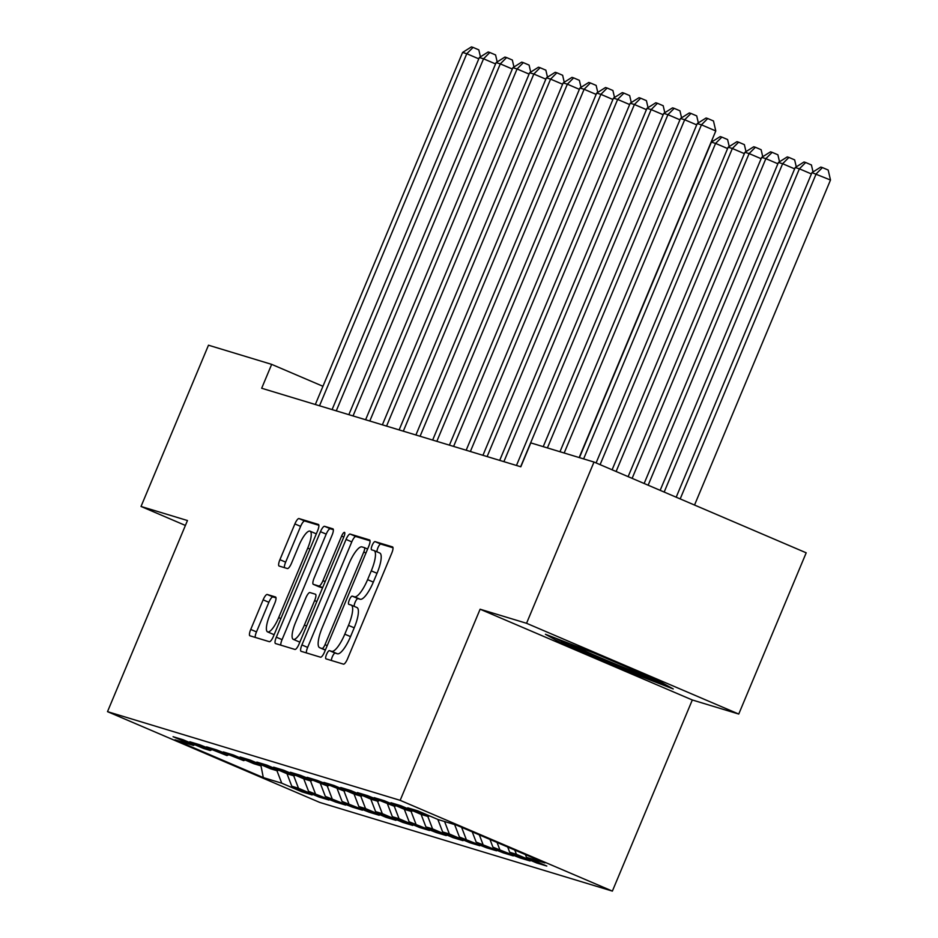 <?xml version="1.0" encoding="UTF-8"?>
<svg xmlns="http://www.w3.org/2000/svg" width="938" height="938" viewBox="0 0 938 938"><rect width="100%" height="100%" fill="white"/><g stroke="black" fill="none" stroke-linecap="round" stroke-linejoin="round"><path stroke-width="1.41" d="M326.553 654.396A4.455 1.196 -66.8 0 0 325.955 658.839A4.455 1.196 -66.8 0 0 325.99 658.851L343.472 664.151A6.355 1.712 -66.8 0 0 347.564 658.781L391.709 553.268A6.355 1.712 -66.8 0 0 392.565 546.924A6.355 1.712 -66.8 0 0 392.518 546.901L375.036 541.613A4.455 1.196 -66.8 0 0 372.163 545.365A4.455 1.196 -66.8 0 0 371.565 549.797A4.455 1.196 -66.8 0 0 371.6 549.82L373.863 550.5A20.343 5.476 -66.8 0 1 374.016 550.559A20.343 5.476 -66.8 0 1 371.284 570.855L367.602 579.649A20.343 5.476 -66.8 0 1 354.494 596.814L352.231 596.122A4.455 1.196 -66.8 0 0 349.358 599.886A4.455 1.196 -66.8 0 0 348.76 604.318A4.455 1.196 -66.8 0 0 348.795 604.33L351.058 605.022A20.343 5.476 -66.8 0 1 351.211 605.08A20.343 5.476 -66.8 0 1 348.479 625.376L344.797 634.17A20.343 5.476 -66.8 0 1 331.689 651.335L329.426 650.644A4.455 1.196 -66.8 0 0 326.553 654.396M351.351 605.151L356.792 607.472A20.343 5.476 -66.8 0 1 356.944 607.531A20.343 5.476 -66.8 0 1 354.212 627.827L350.531 636.621A20.343 5.476 -66.8 0 1 337.422 653.786L335.159 653.094A4.455 1.196 -66.8 0 0 332.286 656.858A4.455 1.196 -66.8 0 0 331.372 660.481M392.999 547.769L380.769 544.063A4.455 1.196 -66.8 0 0 377.897 547.815A4.455 1.196 -66.8 0 0 377.029 551.849M374.156 550.629L379.597 552.951A20.343 5.476 -66.8 0 1 379.749 553.01A20.343 5.476 -66.8 0 1 377.017 573.306L373.336 582.099A20.343 5.476 -66.8 0 1 360.227 599.265L357.964 598.585A4.455 1.196 -66.8 0 0 355.092 602.337A4.455 1.196 -66.8 0 0 354.224 606.37M267.224 594.481A6.355 1.712 -66.8 0 0 263.132 599.839L250.739 629.445A6.355 1.712 -66.8 0 0 249.883 635.788A6.355 1.712 -66.8 0 0 249.942 635.8L269.347 641.686A6.355 1.712 -66.8 0 0 273.45 636.327L317.583 530.802A6.355 1.712 -66.8 0 0 318.439 524.459A6.355 1.712 -66.8 0 0 318.392 524.448L298.976 518.562A6.355 1.712 -66.8 0 0 294.884 523.92L279.923 559.681A6.355 1.712 -66.8 0 0 279.067 566.024A6.355 1.712 -66.8 0 0 279.114 566.048L287.427 568.557A6.355 1.712 -66.8 0 0 291.519 563.199L298.941 545.47A17.001 4.573 -66.8 0 1 310.032 531.166A17.001 4.573 -66.8 0 1 307.746 548.132L278.68 617.603A17.001 4.573 -66.8 0 1 267.6 631.895A17.001 4.573 -66.8 0 1 269.886 614.929L274.728 603.357A6.355 1.712 -66.8 0 0 275.584 597.014A6.355 1.712 -66.8 0 0 275.538 596.99L267.224 594.481L272.958 596.931A6.355 1.712 -66.8 0 0 268.866 602.29L256.484 631.895A6.355 1.712 -66.8 0 0 255.195 637.394M261.679 388.25L520.813 466.784L530.802 442.888L594 462.047L526.546 623.289L480.115 609.219L400.163 800.337L107.507 711.649L187.459 520.531L141.028 506.461L208.482 345.207L271.668 364.366L261.679 388.25M301.907 644.945A6.355 1.712 -66.8 0 0 301.051 651.289A6.355 1.712 -66.8 0 0 301.11 651.312L320.515 657.198A6.355 1.712 -66.8 0 0 324.618 651.828L368.751 546.315A6.355 1.712 -66.8 0 0 369.607 539.971A6.355 1.712 -66.8 0 0 369.56 539.948L350.144 534.062A6.355 1.712 -66.8 0 0 346.052 539.432L301.907 644.945L307.641 647.408A6.355 1.712 -66.8 0 0 306.363 652.907M294.931 649.436L275.526 643.562A6.355 1.712 -66.8 0 1 275.467 643.538A6.355 1.712 -66.8 0 1 276.323 637.195L320.468 531.682A6.355 1.712 -66.8 0 1 324.56 526.312L332.873 528.833A6.355 1.712 -66.8 0 1 332.92 528.844A6.355 1.712 -66.8 0 1 332.064 535.188L314.16 577.984A6.355 1.712 -66.8 0 0 313.315 584.327A6.355 1.712 -66.8 0 0 313.362 584.351L318.873 586.016A6.355 1.712 -66.8 0 0 322.965 580.657L341.608 536.102A4.455 1.196 -66.8 0 1 344.504 532.362A4.455 1.196 -66.8 0 1 343.906 536.794L299.034 644.078A6.355 1.712 -66.8 0 1 294.931 649.436M400.163 800.337L612.373 891.1L319.717 802.412L107.507 711.649M537.204 861.94L536.771 863.007L546.819 866.055L526.464 857.344L544.896 862.925L456.572 825.159L438.14 819.566L417.773 810.854L407.725 807.806L428.08 816.517L421.373 814.489L401.018 805.777L390.958 802.729L411.325 811.44L404.618 809.412L384.252 800.7L374.203 797.652L394.558 806.363L367.497 795.623L357.437 792.575L377.803 801.275L371.096 799.246L350.73 790.535L340.682 787.486L361.036 796.198L354.329 794.169L333.975 785.458L323.915 782.409L344.269 791.121L317.208 780.381L307.148 777.332L327.514 786.044L300.453 775.304L290.393 772.255L310.748 780.955L304.041 778.927L283.686 770.215L273.626 767.178L293.993 775.878L287.286 773.85L266.92 765.138L256.871 762.09L277.226 770.802L270.519 768.773L250.165 760.061L240.105 757.013L260.471 765.725L253.764 763.696L233.398 754.984L223.35 751.936L243.704 760.648L216.643 749.908L206.583 746.859L226.937 755.559L199.876 744.819L189.816 741.77L210.182 750.482L203.476 748.454L183.121 739.742L173.061 736.693L193.416 745.405L194.881 744.772M536.771 863.007L516.404 854.295L509.697 852.267L507.681 847.014M520.449 856.863L520.004 857.93L530.064 860.967L509.697 852.267M520.004 857.93L492.942 847.178L489.964 839.428M503.683 851.786L503.237 852.841L513.297 855.89L492.942 847.178M503.237 852.841L476.176 842.101L472.236 831.854M486.928 846.697L486.482 847.764L496.542 850.813L476.176 842.101M486.482 847.764L459.421 837.024L454.625 824.561M470.161 841.62L469.715 842.687L479.775 845.736L459.421 837.024M469.715 842.687L449.361 833.976L442.654 831.947L437.847 819.437M453.406 836.544L452.96 837.611L463.009 840.659L442.654 831.947M452.96 837.611L432.594 828.899L425.887 826.87L421.092 814.36M436.639 831.467L436.193 832.522L446.254 835.57L425.887 826.87M436.193 832.522L409.132 821.782L404.325 809.283M419.884 826.378L419.438 827.445L429.487 830.493L409.132 821.782M419.438 827.445L399.072 818.733L392.365 816.705L387.57 804.206M403.117 821.301L402.672 822.368L412.732 825.417L392.365 816.705M402.672 822.368L382.317 813.656L375.61 811.628L370.803 799.129M386.35 816.224L385.917 817.291L395.965 820.34L375.61 811.628M385.917 817.291L365.55 808.579L358.844 806.551L354.048 794.04M369.595 811.147L369.15 812.202L379.21 815.251L358.844 806.551M369.15 812.202L342.089 801.462L337.281 788.964M352.829 806.07L352.383 807.126L362.443 810.174L342.089 801.462M352.383 807.126L325.322 796.385L320.515 783.887M336.074 800.982L335.628 802.049L345.688 805.097L325.322 796.385M335.628 802.049L308.567 791.309L303.76 778.81M319.307 795.905L318.861 796.972L328.921 800.02L308.567 791.309M318.861 796.972L298.507 788.26L291.8 786.232L286.993 773.721M302.552 790.828L302.106 791.895L312.155 794.943L291.8 786.232M302.106 791.895L281.74 783.183L263.308 777.59L174.984 739.812L193.416 745.405M210.182 750.482L211.648 749.861M281.74 783.183L276.956 770.719M263.308 777.59L260.928 765.525M226.937 755.559L228.415 754.938M298.507 788.26L293.711 775.796M243.704 760.648L245.17 760.015M315.262 793.337L310.478 780.873M260.471 765.725L261.937 765.091M332.029 798.426L327.245 785.962M277.226 770.802L278.692 770.18M348.784 803.503L344 791.039M293.993 775.878L295.458 775.257M365.55 808.579L360.767 796.116M310.748 780.955L312.213 780.334M382.317 813.656L377.522 801.193M327.514 786.044L328.98 785.411M399.072 818.733L394.288 806.281M344.269 791.121L345.735 790.488M415.839 823.822L411.043 811.358M361.036 796.198L362.502 795.576M432.594 828.899L427.81 816.435M377.803 801.275L379.269 800.653M449.361 833.976L444.565 821.512M394.558 806.363L396.024 805.73M466.116 839.053L461.602 827.304M411.325 811.44L412.79 810.807M482.882 844.141L479.33 834.879M428.08 816.517L429.545 815.896M499.649 849.218L497.046 842.465M516.404 854.295L514.774 850.039M322.942 386.292L271.668 364.366M141.028 506.461L185.396 525.444M480.115 609.219L692.314 699.983L738.745 714.053L526.546 623.289M738.745 714.053L806.199 552.81L594 462.047M692.314 699.983L612.373 891.1M526.464 857.344L525.409 854.588M625.118 670.377L673.25 688.949L657.479 680.179L593.566 652.848L545.435 634.276L561.217 643.046L625.118 670.377L625.658 669.111M370.041 540.816L355.889 536.524A6.355 1.712 -66.8 0 0 351.785 541.883L307.641 647.408M322.144 648.439A4.455 1.196 -66.8 0 0 325.005 644.687L363.756 552.06A4.455 1.196 -66.8 0 0 364.354 547.616A4.455 1.196 -66.8 0 0 364.319 547.604L361.939 546.889A20.343 5.476 -66.8 0 0 348.819 564.055L322.344 627.358A20.343 5.476 -66.8 0 0 319.6 647.666A20.343 5.476 -66.8 0 0 319.752 647.712L325.439 649.846M325.193 650.046A20.343 5.476 -66.8 0 0 325.334 650.116L319.752 647.712M333.353 529.689L330.305 528.762A6.355 1.712 -66.8 0 0 326.201 534.132L282.057 639.646A6.355 1.712 -66.8 0 0 280.779 645.145M319.002 586.766A6.355 1.712 -66.8 0 0 319.049 586.778A6.355 1.712 -66.8 0 0 319.096 586.801L322.555 587.845M295.587 622.398A17.001 4.573 -66.8 0 0 293.301 639.364A17.001 4.573 -66.8 0 0 304.393 625.06L314.629 600.59A6.355 1.712 -66.8 0 0 315.485 594.246A6.355 1.712 -66.8 0 0 315.438 594.223L309.927 592.558A6.355 1.712 -66.8 0 0 305.823 597.916L295.587 622.398M293.301 639.364L299.034 641.815A17.001 4.573 -66.8 0 0 299.949 641.873M276.007 597.858L272.958 596.931M267.6 631.895L273.333 634.358A17.001 4.573 -66.8 0 0 274.248 634.416M316.258 533.98A17.001 4.573 -66.8 0 0 315.766 533.616L310.032 531.166M318.873 525.303L304.721 521.012A6.355 1.712 -66.8 0 0 300.617 526.382L285.656 562.132A6.355 1.712 -66.8 0 0 284.378 567.642M561.803 641.651L561.217 643.046M694.53 505.043L830.493 180.026L811.956 172.615L676.192 497.199M680.191 498.91L816.154 173.893L822.438 167.585L828.184 170.036L830.493 180.026M811.956 172.615L820.762 167.081L822.438 167.585M579.168 457.545L715.788 130.957L701.448 124.824L564.172 453.007M697.251 123.558L706.068 118.012L707.744 118.516L701.448 124.824L697.251 123.558L559.974 451.729M707.744 118.516L713.478 120.979L715.788 130.957M664.174 492.063L799.387 168.805L795.201 167.539L660.164 490.34M811.405 173.952L799.387 168.805L805.683 162.508L811.417 164.959L813.035 171.947M795.201 167.539L804.007 161.993L805.683 162.508M648.146 485.204L782.632 163.728L778.434 162.462L644.148 483.492M794.638 168.863L782.632 163.728L788.917 157.42L794.65 159.882L796.268 166.858M778.434 162.462L787.24 156.916L788.917 157.42M696.7 124.883L684.681 119.747L547.405 447.918M680.496 118.481L689.301 112.935L690.978 113.439L684.681 119.747L680.496 118.481L543.219 446.652M690.978 113.439L696.711 115.89L698.329 122.878M679.944 119.806L667.926 114.671L520.649 466.737M663.729 113.392L672.534 107.858L674.211 108.362L667.926 114.671L663.729 113.392L516.463 465.459M674.211 108.362L679.956 110.813L681.563 117.801M571.031 644.16A42.093 1.208 -157.3 0 0 619.045 665.534A42.093 1.208 -157.3 0 0 648.65 676.591A42.093 1.208 -157.3 0 0 648.052 676.157M664.585 684.13L625.13 668.911L563.21 642.424L555.613 638.203M632.13 478.357L765.865 158.651L761.679 157.385L628.132 476.645M777.883 163.787L765.865 158.651L772.162 152.343L777.895 154.793L779.513 161.782M761.679 157.385L770.485 151.839L772.162 152.343M616.114 471.497L749.11 153.574L744.913 152.296L612.104 469.786M761.117 158.71L749.11 153.574L755.395 147.266L761.128 149.717L762.746 156.705M744.913 152.296L753.718 146.762L755.395 147.266M663.178 114.729L651.16 109.594L503.894 461.648M646.974 108.316L655.779 102.77L657.456 103.286L651.16 109.594L646.974 108.316L499.696 460.382M657.456 103.286L663.189 105.736L664.808 112.724M646.411 109.652L634.405 104.505L487.127 456.572M630.207 103.239L639.013 97.693L640.689 98.209L634.405 104.505L630.207 103.239L482.941 455.305M640.689 98.209L646.423 100.659L648.041 107.647M600.097 464.65L732.344 148.485L728.158 147.219L596.087 462.938M744.362 153.633L732.344 148.485L738.64 142.189L744.373 144.64L745.991 151.628M728.158 147.219L736.963 141.673L738.64 142.189M629.656 104.564L617.638 99.428L470.372 451.495M613.452 98.162L622.257 92.616L623.934 93.12L617.638 99.428L613.452 98.162L466.174 450.228M623.934 93.12L629.668 95.582L631.286 102.559M583.612 458.893L715.577 143.408L711.391 142.142L579.426 457.627M727.595 148.556L715.577 143.408L721.873 137.1L727.607 139.563L729.225 146.551M711.391 142.142L720.196 136.596L721.873 137.1M612.889 99.487L600.883 94.351L453.605 446.418M596.685 93.085L605.491 87.539L607.167 88.043L600.883 94.351L596.685 93.085L449.419 445.14M607.167 88.043L612.901 90.494L614.519 97.482M712.083 139.809L712.47 141.462M596.134 94.41L584.116 89.274L436.838 441.329M579.93 87.996L588.736 82.462L590.412 82.966L584.116 89.274L579.93 87.996L432.653 440.063M590.412 82.966L596.146 85.417L597.764 92.405M579.367 89.333L567.349 84.186L420.083 436.252M563.163 82.919L571.969 77.373L573.646 77.889L567.349 84.186L563.163 82.919L415.897 434.986M573.646 77.889L579.379 80.34L580.997 87.328M562.612 84.256L550.594 79.109L403.317 431.175M546.397 77.842L555.214 72.296L556.879 72.801L550.594 79.109L546.397 77.842L399.131 429.909M556.879 72.801L562.624 75.263L564.242 82.251M545.846 79.167L533.828 74.032L386.562 426.098M529.642 72.765L538.447 67.219L540.124 67.724L533.828 74.032L529.642 72.765L382.364 424.832M540.124 67.724L545.857 70.174L547.475 77.162M529.079 74.09L517.072 68.955L369.795 421.021M512.875 67.677L521.68 62.143L523.357 62.647L517.072 68.955L512.875 67.677L365.609 419.743M523.357 62.647L529.091 65.097L530.709 72.085M512.324 69.013L500.306 63.878L353.04 415.933M496.12 62.6L504.925 57.054L506.602 57.57L500.306 63.878L496.12 62.6L348.842 414.666M506.602 57.57L512.336 60.02L513.954 67.008M495.557 63.936L483.551 58.789L336.273 410.856M479.353 57.523L488.159 51.977L489.835 52.493L483.551 58.789L479.353 57.523L332.087 409.589M489.835 52.493L495.569 54.943L497.187 61.931M478.802 58.848L466.784 53.712L319.518 405.779M462.598 52.446L471.404 46.9L473.08 47.404L466.784 53.712L462.598 52.446L315.32 404.513M473.08 47.404L478.814 49.866L480.432 56.843M337.422 653.786L331.689 651.335M350.531 636.621L344.797 634.17M354.212 627.827L348.479 625.376M357.964 598.585L352.231 596.122M360.227 599.265L354.494 596.814M373.336 582.099L367.602 579.649M377.017 573.306L371.284 570.855M380.769 544.063L375.036 541.613M335.159 653.094L329.426 650.644M351.785 541.883L346.052 539.432M355.889 536.524L350.144 534.062M327.21 645.625L325.005 644.687M365.961 552.998L363.756 552.06M364.354 547.616L367.626 549.023L364.39 547.64M282.057 639.646L276.323 637.195M326.201 534.132L320.468 531.682M330.305 528.762L324.56 526.312M319.096 586.801L313.362 584.351M322.649 587.634L318.873 586.016M325.169 581.595L322.965 580.657M343.8 537.04L341.608 536.102M306.597 625.998L304.393 625.06M316.833 601.528L314.629 600.59M280.884 618.541L278.68 617.603M309.95 549.07L307.746 548.132M285.656 562.132L279.923 559.681M300.617 526.382L294.884 523.92M304.721 521.012L298.976 518.562M256.484 631.895L250.739 629.445M268.866 602.29L263.132 599.839M356.944 607.531L351.211 605.08M379.749 553.01L374.016 550.559M325.334 650.116L319.6 647.666M319.049 586.778L313.315 584.327"/></g></svg>
